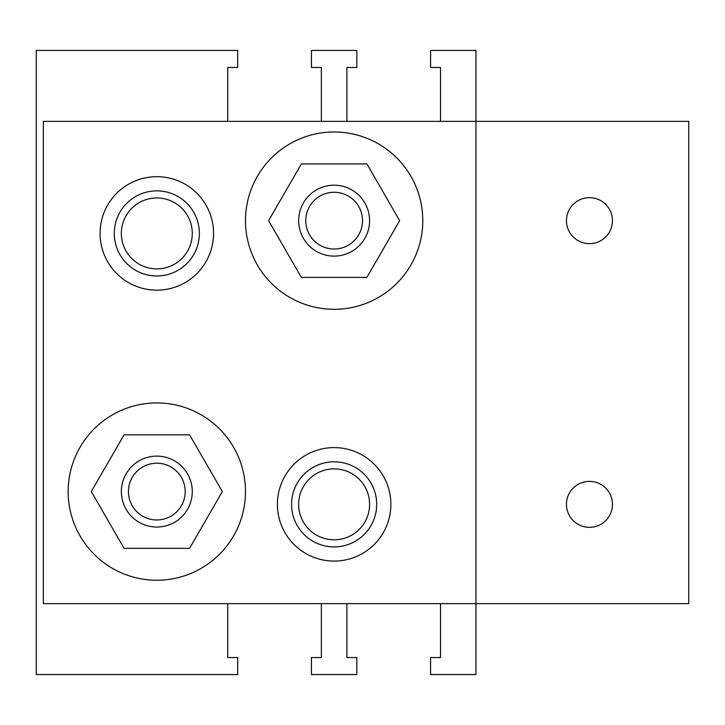 <?xml version="1.0" encoding="UTF-8"?>
<svg xmlns="http://www.w3.org/2000/svg" width="725" height="725" viewBox="0 0 725 725"><rect width="100%" height="100%" fill="white"/><g stroke="black" fill="none" stroke-linecap="round" stroke-linejoin="round"><path stroke-width="1.09" d="M199.375 233.423A42.557 42.557 0 0 1 135.548 270.271A42.557 42.557 0 0 1 135.548 196.566A42.557 42.557 0 0 1 199.375 233.423M376.683 504.346A42.557 42.557 0 0 1 312.856 541.203A42.557 42.557 0 0 1 312.856 467.498A42.557 42.557 0 0 1 376.683 504.346M227.741 603.644L227.741 657.548L237.673 657.548L237.673 674.567L36.25 674.567L36.25 50.433L237.673 50.433L237.673 67.452L227.741 67.452L227.741 121.356M321.365 121.356L321.365 67.452L311.433 67.452L311.433 50.433L356.827 50.433L356.827 67.452L346.894 67.452L346.894 121.356M440.519 121.356L440.519 67.452L430.587 67.452L430.587 50.433L475.981 50.433L475.981 121.356L43.346 121.356L43.346 603.644L475.981 603.644L475.981 674.567L430.587 674.567L430.587 657.548L440.519 657.548L440.519 603.644M346.894 603.644L346.894 657.548L356.827 657.548L356.827 674.567L311.433 674.567L311.433 657.548L321.365 657.548L321.365 603.644M334.134 192.279A28.366 28.366 0 0 1 358.703 234.837A28.366 28.366 0 0 1 309.566 234.837A28.366 28.366 0 0 1 334.134 192.279M334.134 185.192A35.462 35.462 0 0 0 303.422 238.38A35.462 35.462 0 0 0 364.838 238.38A35.462 35.462 0 0 0 334.134 185.192M156.817 463.212A28.366 28.366 0 0 1 181.386 505.769A28.366 28.366 0 0 1 132.249 505.769A28.366 28.366 0 0 1 156.817 463.212M156.817 456.116A35.462 35.462 0 0 0 126.114 509.312A35.462 35.462 0 0 0 187.53 509.312A35.462 35.462 0 0 0 156.817 456.116M124.066 548.317L91.305 491.577L124.066 434.846L189.578 434.846L222.339 491.577L189.578 548.317L124.066 548.317M301.373 277.394L268.612 220.654L301.373 163.913L366.886 163.913L399.647 220.654L366.886 277.394L301.373 277.394M589.452 527.338A22.992 22.992 0 0 1 566.461 504.346A22.992 22.992 0 0 1 589.452 481.355A22.992 22.992 0 0 1 612.453 504.346A22.992 22.992 0 0 1 589.452 527.338M589.452 243.645A22.992 22.992 0 0 1 566.461 220.654A22.992 22.992 0 0 1 589.452 197.662A22.992 22.992 0 0 1 612.453 220.654A22.992 22.992 0 0 1 589.452 243.645M156.817 402.928A88.658 88.658 0 0 1 233.595 535.911A88.658 88.658 0 0 1 80.04 535.911A88.658 88.658 0 0 1 156.817 402.928M334.134 131.995A88.658 88.658 0 0 1 410.912 264.978A88.658 88.658 0 0 1 257.357 264.978A88.658 88.658 0 0 1 334.134 131.995M156.817 290.154A56.74 56.74 0 0 1 100.077 233.423A56.74 56.74 0 0 1 156.817 176.683A56.74 56.74 0 0 1 213.558 233.423A56.74 56.74 0 0 1 156.817 290.154M334.134 561.087A56.74 56.74 0 0 1 277.394 504.346A56.74 56.74 0 0 1 334.134 447.606A56.74 56.74 0 0 1 390.866 504.346A56.74 56.74 0 0 1 334.134 561.087M688.75 603.644L688.75 121.356L475.981 121.356L475.981 603.644L688.75 603.644M334.134 468.885A35.462 35.462 0 0 1 364.838 522.082A35.462 35.462 0 0 1 303.422 522.082A35.462 35.462 0 0 1 334.134 468.885M156.817 197.952A35.462 35.462 0 0 1 187.53 251.149A35.462 35.462 0 0 1 126.114 251.149A35.462 35.462 0 0 1 156.817 197.952"/></g></svg>
